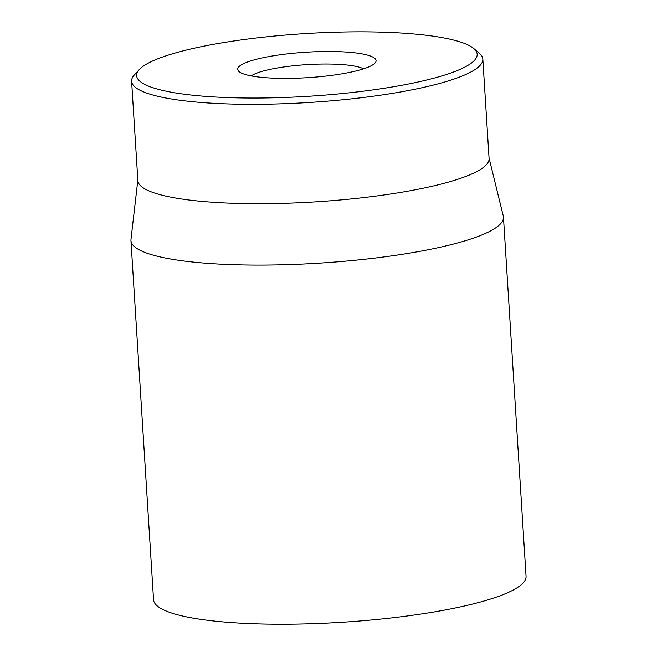 <?xml version="1.0" encoding="UTF-8"?>
<svg xmlns="http://www.w3.org/2000/svg" width="657" height="657" viewBox="0 0 657 657"><rect width="100%" height="100%" fill="white"/><g stroke="black" fill="none" stroke-linecap="round" stroke-linejoin="round"><path stroke-width="0.99" d="M251.188 75.908A58.654 10.791 176.4 0 1 306.868 64.641A58.654 10.791 176.4 0 1 363.526 68.837M241.948 73.297A69.314 12.754 -3.6 0 0 312.946 77.304A69.314 12.754 -3.6 0 0 374.999 63.056A69.314 12.754 -3.6 0 0 306.088 52.223A69.314 12.754 -3.6 0 0 239.082 71.605A69.314 12.754 -3.6 0 0 241.948 73.297M466.749 44.389A170.623 31.388 176.4 0 1 473.796 48.561A170.623 31.388 176.4 0 1 308.856 96.267A170.623 31.388 176.4 0 1 139.243 69.609A170.623 31.388 176.4 0 1 291.987 34.525A170.623 31.388 176.4 0 1 466.749 44.389M130.948 240.61L153.549 599.734A186.621 34.328 -3.6 0 0 341.952 622.278A186.621 34.328 -3.6 0 0 526.052 576.296L503.451 217.171A186.621 34.328 176.4 0 1 350.871 260.673A186.621 34.328 176.4 0 1 142.355 251.368A186.621 34.328 176.4 0 1 130.948 240.61A186.621 34.328 176.4 0 1 130.981 239.468L137.83 180.075M139.243 69.609L134.332 74.988A175.953 32.365 -3.6 0 0 131.605 81.222A175.953 32.365 -3.6 0 0 142.364 91.372A175.953 32.365 -3.6 0 0 338.963 100.143A175.953 32.365 -3.6 0 0 482.829 59.13A175.953 32.365 -3.6 0 0 479.347 53.274L473.796 48.561M131.605 81.222L137.863 180.609A175.953 32.365 -3.6 0 0 148.613 190.76A175.953 32.365 -3.6 0 0 345.212 199.523A175.953 32.365 -3.6 0 0 489.079 158.509L482.829 59.13M489.046 157.976L503.278 216.046A186.621 34.328 176.4 0 1 503.451 217.171"/></g></svg>
